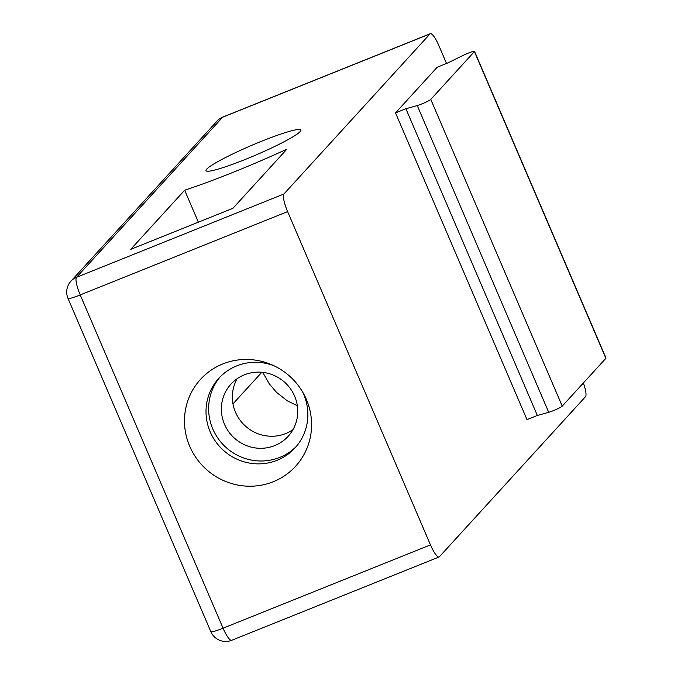 <?xml version="1.0" encoding="UTF-8"?>
<svg xmlns="http://www.w3.org/2000/svg" width="674" height="674" viewBox="0 0 674 674"><rect width="100%" height="100%" fill="white"/><g stroke="black" fill="none" stroke-linecap="round" stroke-linejoin="round"><path stroke-width="1.01" d="M286.905 149.156A122.575 12.503 156.8 0 1 233.549 172.148A122.575 12.503 156.8 0 1 184.668 190.228L130.697 249.363L232.934 208.291L286.905 149.156M198.367 222.184L184.668 190.228M287.613 211.611A16.125 3.522 -111.9 0 1 283.914 193.994L76.516 277.309A16.125 3.522 68.1 0 0 80.214 294.926L287.613 211.611L430.459 544.887A16.125 3.522 68.1 0 0 439.086 556.985A16.125 3.522 68.1 0 0 439.397 556.766L585.504 396.691A16.125 3.522 68.1 0 0 583.355 383.001M262.742 372.368L269.28 383.843L276.509 392.344L287.208 400.777L297.327 405.689M462.962 55.47A8.391 0.859 156.8 0 1 474.521 51.342A8.391 0.859 156.8 0 1 474.412 51.595L430.77 99.407A8.391 0.859 156.8 0 1 425.142 102.524A8.391 0.859 156.8 0 1 417.24 105.565L405.883 108.725L395.52 112.895L437.215 67.215L447.578 63.044L462.962 55.47M474.521 51.342L605.993 358.071A8.391 0.859 156.8 0 1 605.875 358.324L474.412 51.595M395.52 112.895L526.984 419.624L537.346 415.462L548.703 412.303A8.391 0.859 156.8 0 0 556.606 409.261A8.391 0.859 156.8 0 0 562.234 406.144L605.875 358.324M261.832 141.161A51.612 5.266 156.8 0 1 300.89 130.015A51.612 5.266 156.8 0 1 245.075 159.519A51.612 5.266 156.8 0 1 206.017 170.674A51.612 5.266 156.8 0 1 261.832 141.161M446.533 63.466L438.959 45.798A16.125 3.522 68.1 0 0 430.324 33.7A16.125 3.522 68.1 0 0 430.02 33.919L222.622 117.234L76.516 277.309A16.125 15.654 42.4 0 0 70.922 281.184A16.125 16.125 0 0 0 68.007 298.413L210.852 631.69A16.125 1.643 -23.2 0 0 223.06 628.202A16.125 3.522 68.1 0 0 231.688 640.3L439.086 556.985M537.346 415.462L405.883 108.725M302.601 391.965A51.612 50.095 42.4 0 1 303.671 394.307A51.612 50.095 42.4 0 1 295.052 447.881A51.612 50.095 42.4 0 1 277.166 460.275A51.612 50.095 42.4 0 1 210.195 431.857A51.612 50.095 42.4 0 1 218.814 378.291A51.612 50.095 42.4 0 1 236.709 365.898A51.612 50.095 42.4 0 1 273.812 365.687M296.333 446.415A51.612 50.095 42.4 0 1 212.816 428.993A51.612 50.095 42.4 0 1 220.154 376.884M283.914 193.994L430.02 33.919M222.791 363.943A64.418 62.522 42.4 0 1 271.597 364.693A64.418 62.522 42.4 0 1 303.789 394.079A64.418 62.522 42.4 0 1 273.273 481.733A64.418 62.522 42.4 0 1 189.706 446.272A64.418 62.522 42.4 0 1 222.791 363.943M274.722 445.607A38.704 37.567 42.4 0 1 228.629 431.638A38.704 37.567 42.4 0 1 230.963 384.121A38.704 37.567 42.4 0 1 244.384 374.828A38.704 37.567 42.4 0 1 290.486 388.788A38.704 37.567 42.4 0 1 288.143 436.314A38.704 37.567 42.4 0 1 274.722 445.607M292.963 429.667A38.704 37.567 42.4 0 1 285.717 433.559A38.704 37.567 42.4 0 1 242.261 422.901A38.704 37.567 42.4 0 1 237.147 378.721M232.977 403.869L261.807 372.275M562.234 406.144L430.77 99.407M430.324 33.7L222.926 117.015A16.125 3.522 68.1 0 0 222.622 117.234A16.125 15.654 42.4 0 0 217.028 121.109L70.922 281.184M548.703 412.303L417.24 105.565M430.459 544.887L223.06 628.202L80.214 294.926A16.125 1.643 156.8 0 1 68.007 298.413M210.852 631.69A16.125 16.125 0 0 0 231.688 640.3M222.926 117.015A16.125 16.125 0 0 0 217.028 121.109"/></g></svg>

